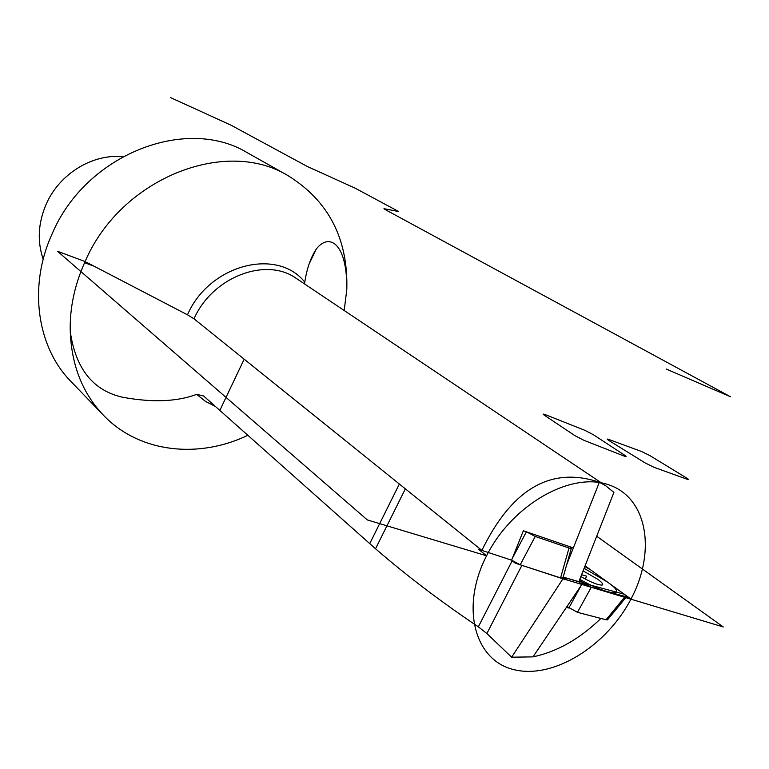 <?xml version="1.0" encoding="UTF-8"?>
<svg xmlns="http://www.w3.org/2000/svg" width="769" height="769" viewBox="0 0 769 769"><rect width="100%" height="100%" fill="white"/><g stroke="black" fill="none" stroke-linecap="round" stroke-linejoin="round"><path stroke-width="1.15" d="M296.921 278.83L296.19 278.34C265.968 256.615 212.407 276.946 194.009 318.818L481.875 550.402L511.596 560.178L523.362 530.764L573.338 547.922L599.368 482.25C551.075 466.004 511.914 488.719 481.875 550.402M579.451 581.787L563.187 577.115L579.951 582.171L579.422 580.22L613.912 492.41L605.799 485.825L599.368 482.25M563.158 577.211L563.043 578.73L511.625 657.197L486.873 633.531L478.337 626.822L512.231 560.668M405.35 488.844L375.522 548.758C406.522 575.587 440.8 601.608 478.337 626.822M375.522 548.758L203.535 395.92L196.701 394.362C177.139 401.697 152.618 402.687 123.127 397.342C93.241 390.854 75.612 368.909 70.258 331.487C69.623 308.686 74.401 285.76 84.58 262.71L86.503 262.267L187.482 314.809C209.197 264.584 277.128 247.157 304.793 282.136C306.831 268.717 310.609 257.769 316.126 249.281L309.119 263.969M584.998 566.032L585.661 566.964M511.625 657.197L532.994 656.87C557.131 651.728 579.768 638.914 600.906 618.439M573.338 547.922L566.657 564.811M569.098 608.096L566.388 607.414L582.815 583.037L532.994 656.87M194.009 318.818L187.482 314.809M582.815 583.037L624.322 594.254L630.926 599.186C656.101 552.113 647.758 498.706 609.711 485.152C572.088 470.83 512.587 503.926 486.575 555.785L367.313 519.921L57.512 251.271L85.099 261.547C120.579 178.504 225.096 137.276 287.741 175.476C328.526 200.68 348.222 238.688 346.809 289.5C347.328 242.245 328.651 232.536 316.126 249.281M85.099 261.547L84.58 262.7L93.914 266.132M70.258 331.487C71.575 365.717 82.812 393.805 103.94 415.76C139.679 452.768 198.46 459.016 247.849 435.302M304.639 284.001L304.793 282.136M346.809 289.5L344.195 310.513M584.863 566.378L585.824 566.657M582.883 583.046L579.345 580.441L591.274 587.266L626.456 596.84L624.793 594.6L590.611 569.839L584.796 566.561L590.611 569.839L624.793 594.6C627.312 596.513 627.408 597.196 625.053 596.638L591.274 587.266L579.345 580.441L586.968 586.065L579.345 580.441M102.758 414.52L71.594 382.135C37.143 347.876 27.819 286.741 52.215 233.67C85.734 154.319 186.079 115.513 247.147 152.627L248.743 153.531M43.208 259.24C37.114 241.418 38.094 223.087 46.159 204.256C59.29 173.948 92.616 153.521 122.617 156.761M562.966 577.884L560.543 578.019L520.219 564.792L511.606 560.178L478.549 549.306L486.575 555.785C460.006 607.462 474.656 660.715 514.048 669.674C553.094 679.402 606.27 646.441 630.926 599.186L561.216 578.23L567.291 580.057L563.956 577.346M570.3 546.874L571.29 548.422L569.012 548.018L535.224 536.445L520.219 564.792L511.606 560.178M526.602 531.879L535.224 536.445M583.094 570.877L597.888 579.345C602.146 582.508 603.578 584.411 602.185 585.055C598.244 585.238 591.13 582.412 580.855 576.577M567.003 606.501L577.471 612.335L606.049 619.776L625.053 596.638M607.721 619.574L606.049 619.776M170.497 97.576L230.767 125.059L307.542 166.604L355.105 188.155L398.65 211.533L383.971 208.687L385.836 209.937L730.55 396.785L666.214 369.033M596.696 536.243L723.264 626.956L582.441 584.603L578.797 581.825M563.033 577.654L565.475 579.643L515.095 563.11L511.596 560.178L515.095 563.11L565.475 579.643L563.033 577.654M629.177 597.773L586.968 586.065L629.177 597.773L586.468 566.84L629.177 597.773M562.312 578.442L520.219 564.792M581.585 574.731L586.709 576.183L585.228 579.038M579.788 579.307C608.596 595.84 629.455 597.426 607.481 582.066L584.104 568.31M686.217 477.78C688.909 479.472 689.111 479.933 686.842 479.164L653.919 467.264L645.095 462.89L609.115 440.647C606.616 439.041 606.549 438.657 608.942 439.493L641.702 451.557L650.074 455.7L686.217 477.78M584.094 440.387L575.106 435.773L544.49 415.318C542.424 413.876 542.847 413.712 545.74 414.808L584.69 430.256L593.245 434.629L624.63 455.21C626.908 456.767 626.639 457.017 623.822 455.959L584.094 440.387M203.535 395.92L207.226 399.226M486.873 633.531L521.901 565.34M399.351 484.009L369.716 543.664M244.177 359.171L219.838 410.406M215.339 406.417L205.39 401.351L196.701 394.362M569.012 548.018L560.543 578.019M526.39 531.812L512.337 558.332M577.471 612.335L591.274 587.266M568.868 607.933L580.883 585.997M296.94 278.839L605.607 485.7M247.147 152.627L287.741 175.476M571.28 548.422L562.831 578.355M607.433 619.92L626.399 596.85"/></g></svg>

